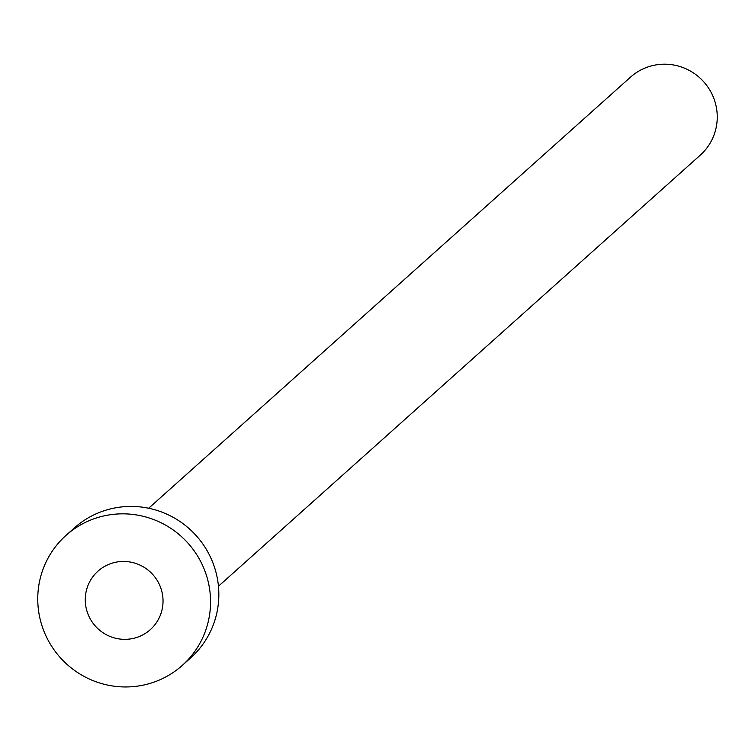 <?xml version="1.0" encoding="UTF-8"?>
<svg xmlns="http://www.w3.org/2000/svg" width="755" height="755" viewBox="0 0 755 755"><rect width="100%" height="100%" fill="white"/><g stroke="black" fill="none" stroke-linecap="round" stroke-linejoin="round"><path stroke-width="1.13" d="M85.268 599.885A39.241 38.59 -131.8 0 0 108.493 635.785A39.241 38.59 -131.8 0 0 150.311 629.642A39.241 38.59 -131.8 0 0 163.033 600.914A39.241 38.59 -131.8 0 0 139.807 565.014A39.241 38.59 -131.8 0 0 97.98 571.158A39.241 38.59 -131.8 0 0 85.268 599.885M148.669 508.247L630.519 77.133A52.321 51.444 48.2 0 1 686.286 68.95A52.321 51.444 48.2 0 1 717.25 116.817A52.321 51.444 48.2 0 1 700.3 155.124L218.45 586.239M65.996 535.408L74.292 527.99A87.212 85.749 48.2 0 1 167.232 514.344A87.212 85.749 48.2 0 1 218.837 594.128A87.212 85.749 48.2 0 1 190.59 657.973L182.295 665.391A87.212 85.749 48.2 0 1 89.354 679.038A87.212 85.749 48.2 0 1 37.75 599.253A87.212 85.749 48.2 0 1 65.996 535.408A87.212 85.749 48.2 0 1 158.946 521.762A87.212 85.749 48.2 0 1 210.551 601.546A87.212 85.749 48.2 0 1 182.295 665.391"/></g></svg>
